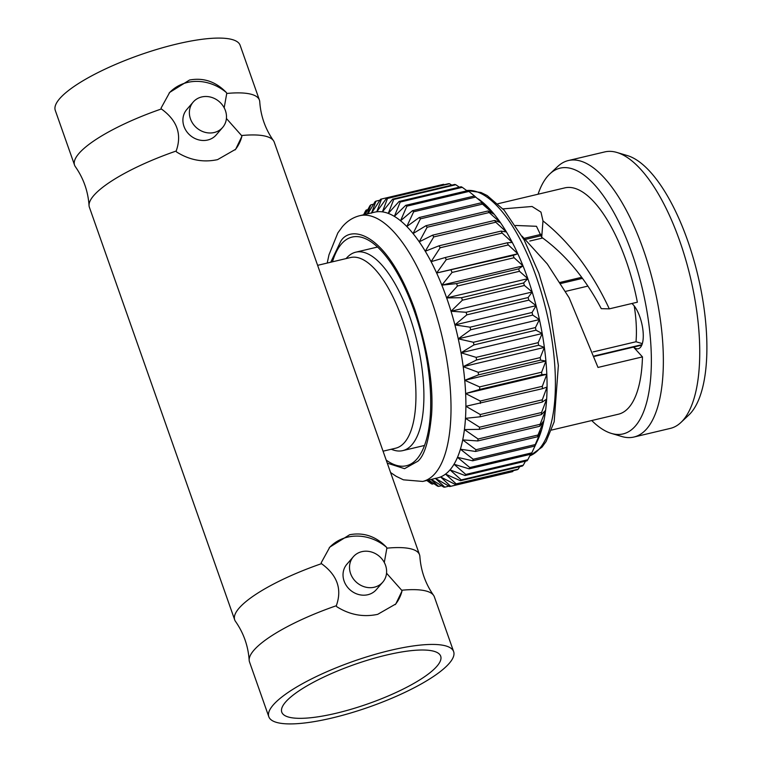 <?xml version="1.0" encoding="UTF-8"?>
<svg xmlns="http://www.w3.org/2000/svg" width="762" height="762" viewBox="0 0 762 762"><rect width="100%" height="100%" fill="white"/><g stroke="black" fill="none" stroke-linecap="round" stroke-linejoin="round"><path stroke-width="1.14" d="M641.794 345.138L594.627 356.321M515.617 225.466L536.486 226.295L541.715 237.306C565.394 254.432 585.245 278.216 601.266 308.658L609.305 308.858L637.365 302.2A116.291 44.529 -103.3 0 0 564.728 187.9L497.91 203.749M551.574 430.063L618.392 414.214A116.291 44.529 -103.3 0 0 628.993 407.356A116.291 44.529 -103.3 0 0 642.461 356.892L597.999 367.436L569.128 297.761L547.259 263.9L522.094 236.201M680.914 422.472L688.791 415.052A136.55 52.292 -103.3 0 0 691.039 412.709A136.55 52.292 -103.3 0 0 697.097 272.263A136.55 52.292 -103.3 0 0 627.25 155.543L616.877 152.457A142.075 54.407 76.7 0 1 689.543 273.901A142.075 54.407 76.7 0 1 683.247 420.033A142.075 54.407 76.7 0 1 680.914 422.472A142.075 54.407 76.7 0 1 670.293 428.406L633.917 437.036A142.075 54.407 -103.3 0 0 646.871 428.654A142.075 54.407 -103.3 0 0 649.167 267.719A142.075 54.407 -103.3 0 0 568.347 160.544A142.075 54.407 -103.3 0 0 557.736 166.478L549.85 173.898A136.55 52.292 76.7 0 1 633.336 257.308A136.55 52.292 76.7 0 1 635.518 425.872A136.55 52.292 76.7 0 1 611.391 433.416A136.55 52.292 76.7 0 1 591.731 420.538M538.058 194.224A136.55 52.292 76.7 0 1 547.611 176.241A136.55 52.292 76.7 0 1 549.85 173.898M611.391 433.416L621.763 436.502A142.075 54.407 -103.3 0 0 633.917 437.036M594.493 355.911L641.985 344.653M582.368 278.387L560.746 283.512M437.559 477.917A136.55 52.292 -103.3 0 0 440.598 476.936A136.55 52.292 -103.3 0 0 445.513 474.107A136.55 52.292 -103.3 0 0 449.999 469.868A136.55 52.292 -103.3 0 0 454.009 464.258A136.55 52.292 -103.3 0 0 457.486 457.343A136.55 52.292 -103.3 0 0 460.4 449.199A136.55 52.292 -103.3 0 0 462.715 439.912A136.55 52.292 -103.3 0 0 464.42 429.587A136.55 52.292 -103.3 0 0 465.477 418.338A136.55 52.292 -103.3 0 0 465.887 406.279A136.55 52.292 -103.3 0 0 465.639 393.554A136.55 52.292 -103.3 0 0 464.734 380.295A136.55 52.292 -103.3 0 0 463.191 366.655A136.55 52.292 -103.3 0 0 461.029 352.777A136.55 52.292 -103.3 0 0 458.257 338.814A136.55 52.292 -103.3 0 0 454.904 324.917A136.55 52.292 -103.3 0 0 451.028 311.239A136.55 52.292 -103.3 0 0 446.656 297.932A136.55 52.292 -103.3 0 0 441.836 285.14A136.55 52.292 -103.3 0 0 436.636 273.015A136.55 52.292 -103.3 0 0 431.092 261.671A136.55 52.292 -103.3 0 0 425.272 251.241A136.55 52.292 -103.3 0 0 419.243 241.84A136.55 52.292 -103.3 0 0 413.071 233.563A136.55 52.292 -103.3 0 0 406.813 226.514A136.55 52.292 -103.3 0 0 400.555 220.77A136.55 52.292 -103.3 0 0 394.354 216.379A136.55 52.292 -103.3 0 0 388.287 213.398A136.55 52.292 -103.3 0 0 382.41 211.865A136.55 52.292 -103.3 0 0 376.79 211.788A136.55 52.292 -103.3 0 0 374.542 212.188L359.702 215.703A136.55 52.292 76.7 0 1 437.378 318.707A136.55 52.292 76.7 0 1 435.169 473.383A136.55 52.292 76.7 0 1 422.72 481.441L437.559 477.917M386.201 460.086A117.519 44.996 -103.3 0 0 406.356 465.753A117.519 44.996 -103.3 0 0 417.071 458.829A117.519 44.996 -103.3 0 0 418.976 325.707A117.519 44.996 -103.3 0 0 352.13 237.068A117.519 44.996 -103.3 0 0 341.414 243.992A117.519 44.996 -103.3 0 0 332.461 261.814M345.996 258.604L347.31 257.242A101.965 39.043 76.7 0 1 355.721 252.193A101.965 39.043 76.7 0 1 413.718 329.108A101.965 39.043 76.7 0 1 412.061 444.608A101.965 39.043 76.7 0 1 402.774 450.618A101.965 39.043 76.7 0 1 392.992 449.894L391.211 449.266M317.611 265.338L350.425 257.556A97.974 37.519 76.7 0 1 406.156 331.451A97.974 37.519 76.7 0 1 404.574 442.436A97.974 37.519 76.7 0 1 395.64 448.208L383.067 451.19M249.174 660.254C248.212 646.033 243.65 633.07 235.487 621.382A97.984 24.184 -19.4 0 1 234.696 619.868L89.383 207.226A97.984 24.184 -19.4 0 1 89.049 205.55A97.984 24.184 -19.4 0 1 176.174 151.038L176.479 151.905C189.443 160.125 203.14 162.706 217.561 159.639L235.668 149.257L241.859 136.398L241.554 135.531A97.984 24.184 -19.4 0 1 273.434 140.618A97.984 24.184 -19.4 0 1 274.234 142.132L419.538 554.774A97.984 24.184 -19.4 0 1 419.881 556.451C420.843 570.671 425.406 583.635 433.568 595.322A97.984 24.184 160.6 0 0 401.679 590.236L401.984 591.102L395.802 603.961L377.685 614.343C363.264 617.411 349.577 614.829 336.613 606.609L336.309 605.742A97.984 24.184 160.6 0 0 249.174 660.254A97.984 24.184 160.6 0 0 249.507 661.93L268.805 716.718A97.984 24.184 -19.4 0 1 390.373 650.357A97.984 24.184 -19.4 0 1 453.647 651.624A97.984 24.184 -19.4 0 1 332.089 717.985A97.984 24.184 -19.4 0 1 268.805 716.718M226.743 93.469L226.438 92.602C215.856 81.62 203.549 77.429 189.519 80.029L169.697 92.402L161.058 108.109L161.363 108.966A97.984 24.184 160.6 0 0 74.571 165.163L55.274 110.376A97.984 24.184 -19.4 0 1 176.841 44.015A97.984 24.184 -19.4 0 1 240.125 45.282L259.413 100.07A97.984 24.184 160.6 0 0 226.743 93.469L224.18 107.785M74.571 165.163A97.984 24.184 160.6 0 0 75.362 166.678C83.525 178.365 88.087 191.329 89.049 205.55M169.088 93.126A43.548 38.767 -139.2 0 1 187.442 82.448A43.548 38.767 -139.2 0 1 226.438 92.602M222.666 127.425L216.189 134.941A19.441 17.307 -139.2 0 1 207.721 140.018A19.441 17.307 -139.2 0 1 186.461 131.245A19.441 17.307 -139.2 0 1 186.738 109.557L193.205 102.041A19.441 17.307 40.8 0 0 192.938 123.73A19.441 17.307 40.8 0 0 214.198 132.512A19.441 17.307 40.8 0 0 222.666 127.425A19.441 17.307 40.8 0 0 222.933 105.747A19.441 17.307 40.8 0 0 201.682 96.965A19.441 17.307 40.8 0 0 193.205 102.041M336.175 713.242A84.249 20.793 -19.4 0 1 281.769 712.156A84.249 20.793 -19.4 0 1 386.286 655.101A84.249 20.793 -19.4 0 1 440.693 656.187A84.249 20.793 -19.4 0 1 336.175 713.242M453.647 651.624L434.359 596.837A97.984 24.184 160.6 0 0 433.568 595.322M395.221 604.618A43.548 38.767 40.8 0 0 401.984 591.102M353.339 556.746L346.862 564.261A19.441 17.307 40.8 0 0 346.586 585.949A19.441 17.307 40.8 0 0 367.846 594.722A19.441 17.307 40.8 0 0 376.314 589.645L382.791 582.13A19.441 17.307 -139.2 0 1 374.323 587.216A19.441 17.307 -139.2 0 1 353.063 578.434A19.441 17.307 -139.2 0 1 353.339 556.746A19.441 17.307 -139.2 0 1 361.807 551.669A19.441 17.307 -139.2 0 1 383.057 560.451A19.441 17.307 -139.2 0 1 382.791 582.13M234.696 619.868A97.984 24.184 -19.4 0 1 321.488 563.67L321.183 562.813L329.822 547.106L349.653 534.733C363.674 532.133 375.98 536.324 386.563 547.307L386.867 548.173A97.984 24.184 -19.4 0 1 419.538 554.774M329.213 547.83A43.548 38.767 -139.2 0 1 386.563 547.307M401.679 590.236L386.544 573.205M384.296 562.489L386.867 548.173M321.488 563.67C337.328 575.158 342.271 589.178 336.309 605.742M235.087 149.914A43.548 38.767 40.8 0 0 241.859 136.398M176.174 151.038C182.108 134.388 177.175 120.367 161.363 108.966M226.419 118.501L241.554 135.531M273.434 140.618C265.281 128.93 260.718 115.967 259.747 101.746A97.984 24.184 160.6 0 0 259.413 100.07M387.267 463.134L404.546 468.678L417.909 461.191C424.634 455.457 429.197 439.845 431.606 414.366C433.559 385.248 428.015 350.444 414.966 309.963C385.858 229.267 349.482 225.085 340.585 241.621L330.746 262.214M364.341 214.608L366.198 210.055L367.798 209.674M363.598 214.779L365.446 211.112A147.752 56.578 76.7 0 1 366.198 210.055M373.551 204.206L370.846 204.845A147.752 56.578 76.7 0 0 369.999 205.645L365.236 214.389M370.846 204.845L367.37 213.884M379.933 200.215L375.98 201.149A147.752 56.578 76.7 0 0 375.056 201.682L367.884 213.76M375.98 201.149L371.494 213.17L380.552 199.263A147.752 56.578 76.7 0 1 381.524 199.015A147.752 56.578 76.7 0 1 381.552 199.006L376.79 211.788L386.439 198.425A147.752 56.578 76.7 0 1 387.496 198.434L382.41 211.865L392.64 199.158A147.752 56.578 76.7 0 1 393.744 199.454L388.287 213.398L399.098 201.473A147.752 56.578 76.7 0 1 400.24 202.035L394.354 216.379L405.727 205.33A147.752 56.578 76.7 0 1 406.898 206.159L400.555 220.77L412.471 210.693A147.752 56.578 76.7 0 1 413.652 211.779L406.813 226.514L419.252 217.503A147.752 56.578 76.7 0 1 420.424 218.837L413.071 233.563L425.987 225.695A147.752 56.578 76.7 0 1 427.149 227.247L419.243 241.84L432.616 235.163A147.752 56.578 76.7 0 1 433.749 236.925L425.272 251.241L439.055 245.802A147.752 56.578 76.7 0 1 440.15 247.764L431.092 261.671L445.237 257.518A147.752 56.578 76.7 0 1 446.275 259.651L436.636 273.015L517.808 253.765L508.302 244.935L446.275 259.651M444.294 184.699L443.579 184.299L381.552 199.006M443.579 184.299A147.752 56.578 -103.3 0 0 443.551 184.299A147.752 56.578 -103.3 0 0 443.532 184.309L381.524 199.015M451.771 185.137L449.523 183.728A147.752 56.578 -103.3 0 0 448.466 183.709L386.439 198.425M449.523 183.728L387.496 198.434M459.353 187.176L455.771 184.737A147.752 56.578 -103.3 0 0 454.666 184.452L392.64 199.158M455.771 184.737L393.744 199.454M467.001 190.795L462.267 187.319A147.752 56.578 -103.3 0 0 461.124 186.757L399.098 201.473M462.267 187.319L400.24 202.035M508.302 244.935A147.752 56.578 -103.3 0 0 507.263 242.802L512.264 242.421L502.177 233.058A147.752 56.578 -103.3 0 0 501.082 231.096L506.444 231.991L495.776 222.218A147.752 56.578 -103.3 0 0 494.643 220.447L500.415 222.59L489.175 212.541A147.752 56.578 -103.3 0 0 488.013 210.979L494.243 214.312L482.46 204.121A147.752 56.578 -103.3 0 0 481.279 202.797L487.994 207.264L475.678 197.063A147.752 56.578 -103.3 0 0 474.497 195.986L468.925 191.443A147.752 56.578 -103.3 0 0 467.754 190.624L405.727 205.33M468.925 191.443L406.898 206.159M474.497 195.986L412.471 210.693M475.678 197.063L413.652 211.779M481.279 202.797L419.252 217.503M482.46 204.121L420.424 218.837M488.013 210.979L425.987 225.695M489.175 212.541L427.149 227.247M494.643 220.447L432.616 235.163M495.776 222.218L433.749 236.925M501.082 231.096L439.055 245.802M502.177 233.058L440.15 247.764M507.263 242.802L445.237 257.518M514.102 257.727A147.752 56.578 -103.3 0 0 513.121 255.451L517.808 253.765A136.55 52.292 76.7 0 1 523.018 265.89L514.102 257.727L452.066 272.444L441.836 285.14L523.018 265.89A136.55 52.292 76.7 0 1 527.828 278.682L519.494 271.291L457.467 286.007L446.656 297.932L527.828 278.682A136.55 52.292 76.7 0 1 532.2 291.989L524.427 285.483L462.401 300.19L451.028 311.239L532.2 291.989A136.55 52.292 76.7 0 1 536.086 305.667L528.857 300.133L466.82 314.839L454.904 324.917L536.086 305.667A136.55 52.292 76.7 0 1 539.429 319.564L532.714 315.087L470.687 329.794L458.257 338.814L539.429 319.564A136.55 52.292 76.7 0 1 542.201 333.527L535.972 330.184L473.945 344.9L461.029 352.777L542.201 333.527A136.55 52.292 76.7 0 1 544.373 347.405L538.601 345.262L476.564 359.978L463.191 366.655L544.373 347.405A136.55 52.292 76.7 0 1 545.916 361.045L540.553 360.15L478.517 374.866L464.734 380.295L545.916 361.045A136.55 52.292 76.7 0 1 546.811 374.304L541.811 374.685L479.784 389.401L465.639 393.554L546.811 374.304A136.55 52.292 76.7 0 1 547.059 387.029L542.373 388.715L465.887 406.279L480.27 414.518A147.752 56.578 76.7 0 1 480.193 416.785L465.477 418.338L479.536 427.215A147.752 56.578 76.7 0 1 479.336 429.339L464.42 429.587L478.107 438.998A147.752 56.578 76.7 0 1 477.784 440.941L462.715 439.912L475.983 449.723A147.752 56.578 76.7 0 1 475.545 451.466L460.4 449.199L473.202 459.267A147.752 56.578 76.7 0 1 472.659 460.8L457.486 457.343L469.792 467.544A147.752 56.578 76.7 0 1 469.135 468.849L454.009 464.258L465.792 474.45A147.752 56.578 76.7 0 1 465.039 475.507L449.999 469.868L461.239 479.917A147.752 56.578 76.7 0 1 460.391 480.717L522.418 466.011A147.752 56.578 -103.3 0 0 523.265 465.211L525.475 461.181M513.121 255.451L436.636 273.015M451.085 270.158A147.752 56.578 76.7 0 1 452.066 272.444M519.494 271.291A147.752 56.578 -103.3 0 0 518.589 268.891L523.018 265.89M518.589 268.891L456.562 283.597L441.836 285.14M456.562 283.597A147.752 56.578 76.7 0 1 457.467 286.007M524.427 285.483A147.752 56.578 -103.3 0 0 523.608 282.978L527.828 278.682M523.608 282.978L461.582 297.685L446.656 297.932M461.582 297.685A147.752 56.578 76.7 0 1 462.401 300.19M528.857 300.133A147.752 56.578 -103.3 0 0 528.123 297.551L532.2 291.989M528.123 297.551L466.096 312.268L451.028 311.239M466.096 312.268A147.752 56.578 76.7 0 1 466.82 314.839M532.714 315.087A147.752 56.578 -103.3 0 0 532.086 312.468L536.086 305.667M532.086 312.468L470.059 327.184L454.904 324.917M470.059 327.184A147.752 56.578 76.7 0 1 470.687 329.794M535.972 330.184A147.752 56.578 -103.3 0 0 535.457 327.555L539.429 319.564M535.457 327.555L473.421 342.271L458.257 338.814M473.421 342.271A147.752 56.578 76.7 0 1 473.945 344.9M538.601 345.262A147.752 56.578 -103.3 0 0 538.191 342.652L542.201 333.527M538.191 342.652L476.155 357.359L461.029 352.777M476.155 357.359A147.752 56.578 76.7 0 1 476.564 359.978M540.553 360.15A147.752 56.578 -103.3 0 0 540.258 357.588L544.373 347.405M540.258 357.588L478.231 372.294L463.191 366.655M478.231 372.294A147.752 56.578 76.7 0 1 478.517 374.866M541.811 374.685A147.752 56.578 -103.3 0 0 541.639 372.189L545.916 361.045M541.639 372.189L479.612 386.906L464.734 380.295M479.612 386.906A147.752 56.578 76.7 0 1 479.784 389.401M542.373 388.715A147.752 56.578 -103.3 0 0 542.325 386.315L546.811 374.304M542.325 386.315L480.298 401.031L465.639 393.554M480.298 401.031A147.752 56.578 76.7 0 1 480.346 403.422M542.22 402.079A147.752 56.578 -103.3 0 0 542.296 399.812L547.059 387.029A136.55 52.292 76.7 0 1 546.649 399.088L542.22 402.079L480.193 416.785M542.296 399.812L480.27 414.518M426.825 480.47L431.006 483.537A147.752 56.578 76.7 0 0 432.149 484.099L433.911 483.68M427.758 480.241L432.149 484.099M541.372 414.623A147.752 56.578 -103.3 0 0 541.563 412.509L546.649 399.088A136.55 52.292 76.7 0 1 545.592 410.337L541.372 414.623L479.336 429.339M541.563 412.509L479.536 427.215M428.615 480.041L437.493 486.118A147.752 56.578 76.7 0 0 438.598 486.404L441.493 485.718M431.006 479.469L438.598 486.404M539.81 426.234A147.752 56.578 -103.3 0 0 540.134 424.282L545.592 410.337A136.55 52.292 76.7 0 1 543.897 420.662L539.81 426.234L477.784 440.941M540.134 424.282L478.107 438.998M431.444 479.365L443.741 487.128A147.752 56.578 76.7 0 0 444.798 487.147L448.97 486.156M460.391 480.717L445.513 474.107L456.181 483.88A147.752 56.578 76.7 0 1 455.257 484.413L440.598 476.936L450.685 486.299A147.752 56.578 76.7 0 1 449.713 486.556A147.752 56.578 76.7 0 1 449.685 486.556L435.302 478.317L444.798 487.147M537.581 436.759A147.752 56.578 -103.3 0 0 538.01 435.007L543.897 420.662A136.55 52.292 76.7 0 1 541.572 429.949L537.581 436.759L475.545 451.466M538.01 435.007L475.983 449.723M511.74 471.84L449.713 486.556L511.712 471.849A147.752 56.578 -103.3 0 0 511.74 471.84A147.752 56.578 -103.3 0 0 512.712 471.592L513.34 470.64M450.685 486.299L512.712 471.592M534.686 446.094A147.752 56.578 -103.3 0 0 535.238 444.56L541.572 429.949A136.55 52.292 76.7 0 1 538.658 438.093L534.686 446.094L472.659 460.8M535.238 444.56L473.202 459.267M455.257 484.413L517.284 469.706A147.752 56.578 -103.3 0 0 518.208 469.173L519.722 466.649M456.181 483.88L518.208 469.173M469.135 468.849L531.171 454.133A147.752 56.578 -103.3 0 0 531.828 452.838L538.658 438.093A136.55 52.292 76.7 0 1 537.762 440.112L534.286 447.57M531.828 452.838L469.792 467.544M461.239 479.917L523.265 465.211M465.039 475.507L527.066 460.8A147.752 56.578 -103.3 0 0 527.818 459.743L530.571 454.276M527.818 459.743L465.792 474.45M478.574 199.015L481.051 200.977A136.55 52.292 76.7 0 1 481.727 201.52A136.55 52.292 76.7 0 1 487.994 207.264A136.55 52.292 76.7 0 1 494.243 214.312A136.55 52.292 76.7 0 1 500.415 222.59A136.55 52.292 76.7 0 1 506.444 231.991A136.55 52.292 76.7 0 1 512.264 242.421A136.55 52.292 76.7 0 1 517.808 253.765M568.347 160.544L604.723 151.924A142.075 54.407 76.7 0 1 616.877 152.457M593.16 351.911L636.013 341.747L642.328 343.633M636.013 341.747A76.552 29.318 -103.3 0 0 634.241 306M587.74 286.131L565.509 291.398M560.06 282.426L581.587 277.32M542.725 237.982L529.809 241.04M525.551 239.382L541.801 235.525M502.958 208.883L532.057 206.483L540.963 212.112L542.982 220.913C569.728 242.154 591.836 271.472 609.305 308.858M631.889 303.495A24.079 9.22 76.7 0 1 642.757 328.755A24.079 9.22 76.7 0 1 638.28 348.739A24.079 9.22 76.7 0 1 633.527 347.091L642.461 356.892M541.715 237.306L542.982 220.913M529.781 455.847A136.55 52.292 -103.3 0 0 539.553 448.637A136.55 52.292 -103.3 0 0 542.687 297.151A136.55 52.292 -103.3 0 0 466.62 190.519M402.774 450.618L424.539 445.456M355.721 252.193L377.485 247.04M327.203 263.061L328.993 254.794L337.833 232.934L342.319 226.771C347.177 221.085 352.968 217.399 359.702 215.703M422.72 481.441L403.403 479.822L396.164 476.298L390.582 472.535M466.582 190.49L481.012 192.51L487.166 195.548L504.149 210.217L524.123 239.916L538.791 273.063L550.012 310.391L558.365 365.474L554.164 421.834L546.068 441.56L542.02 447.123L529.761 455.895M524.408 238.306L541.811 234.172"/></g></svg>
